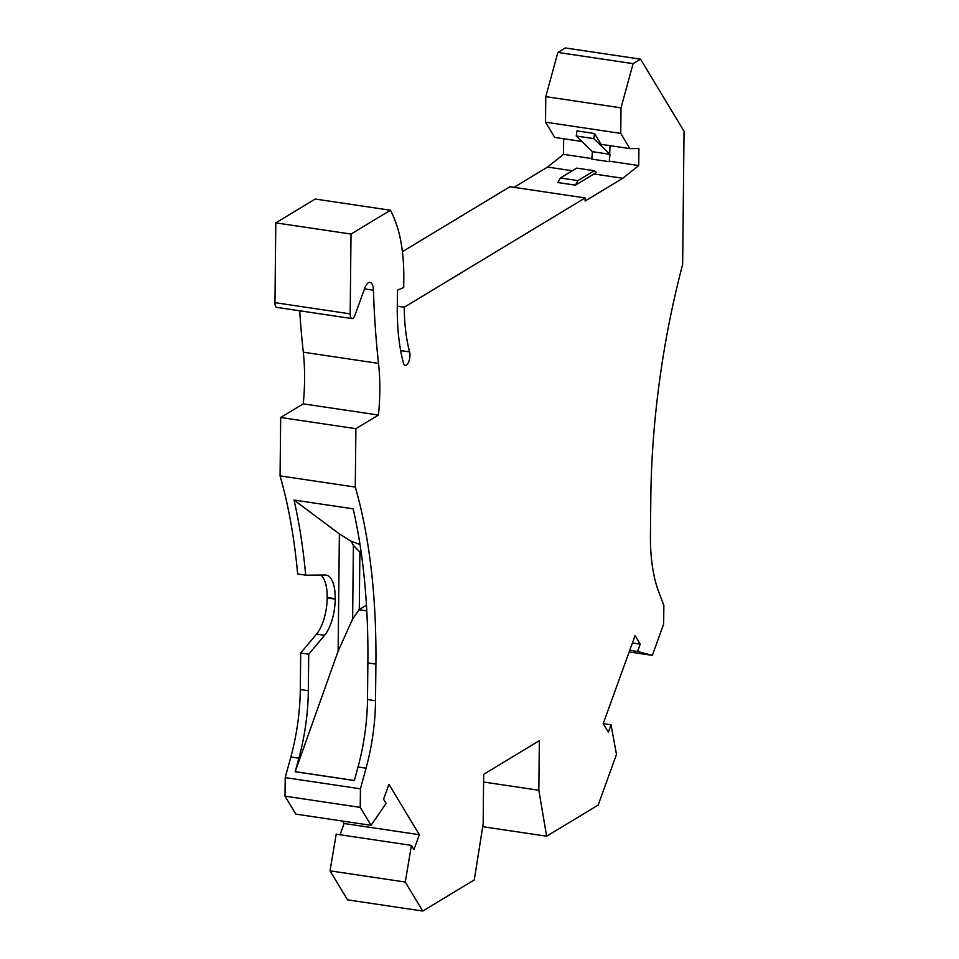 <?xml version="1.0" encoding="UTF-8"?>
<svg xmlns="http://www.w3.org/2000/svg" width="959" height="959" viewBox="0 0 959 959"><rect width="100%" height="100%" fill="white"/><g stroke="black" fill="none" stroke-linecap="round" stroke-linejoin="round"><path stroke-width="1.44" d="M303.296 352.193L378.517 363.389A121.361 49.592 -81.5 0 1 379.812 390.793A121.361 49.592 -81.5 0 1 378.469 415.043L303.248 403.847A121.361 49.592 -81.5 0 0 304.578 379.584A121.361 49.592 -81.5 0 0 303.296 352.193A519.418 212.275 -81.5 0 1 299.723 310.788M400.646 350.574L409.601 351.905A8.092 3.309 -81.5 0 1 409.961 355.274A8.092 3.309 -81.5 0 1 405.285 365.379A8.092 3.309 -81.5 0 1 403.367 362.862A134.308 54.891 -81.5 0 1 397.29 306.82L397.458 290.121L403.715 287.556L403.799 278.949A113.27 46.296 -81.5 0 0 396.618 224.885A153.716 62.826 -81.5 0 0 390.457 210.237L351.018 234.056L350.179 313.857A6.473 2.649 -81.5 0 0 352.013 318.58A6.473 2.649 -81.5 0 0 354.89 315.355L364.648 288.407A12.131 4.963 -81.5 0 1 370.042 282.378A12.131 4.963 -81.5 0 1 373.447 289.846A12.131 4.963 -81.5 0 1 373.459 290.205L364.48 288.863M378.517 363.389A519.418 212.275 -81.5 0 1 373.459 290.205M409.601 351.905A118.125 48.274 -81.5 0 1 404.242 307.228L585.146 197.938L585.11 201.03L622.787 178.266L638.73 165.559L638.91 148.537L629.931 148.621L620.749 133.385L621.012 107.852L633.096 63.642L640.54 59.146L684.043 131.275L682.652 264.432A404.53 165.32 -81.5 0 0 650.813 498.069L650.43 534.654A113.27 46.296 98.5 0 0 658.581 591.463L663.868 605.489L663.664 624.057L652.336 655.381L637.555 651.485L640.216 644.136L635.074 635.613L603.223 723.613L608.366 732.149L611.027 724.8L616.481 754.445L598.152 805.092L546.642 836.212L538.826 790.24L539.354 740.684L483.672 774.321L483.156 823.877L474.273 879.942L422.763 911.05L405.273 882.04L411.423 845.382L413.964 849.59L419.347 834.702L388.946 784.306L383.564 799.195L386.093 803.39L371.049 825.315L295.828 814.119L285.003 796.174L285.195 777.605L290.841 756.987A113.27 46.296 -81.5 0 0 300.299 689.533L300.682 653.019L308.714 654.206L324.598 635.278A32.366 13.222 98.5 0 0 335.218 599.147L335.23 598.68A32.366 13.222 98.5 0 0 326.072 575.076A32.366 13.222 98.5 0 0 325.221 575.016L305.681 575.184A404.53 165.32 98.5 0 0 294.017 500.035L353.176 508.845A404.53 165.32 98.5 0 1 367.872 662.945L367.489 699.543L375.52 700.741L375.904 664.143A404.53 165.32 98.5 0 0 355.286 487.076L355.897 428.685L378.469 415.043M375.52 700.741A113.27 46.296 -81.5 0 1 366.062 768.183L360.428 788.813L360.236 807.382L371.049 825.315M352.013 318.58L276.791 307.371A6.473 2.649 -81.5 0 1 274.957 302.648L275.796 222.86L315.223 199.04L390.457 210.237M402.408 251.69L509.912 186.741L585.146 197.938M514 187.341L547.565 167.07L563.508 154.363L563.664 138.755M581.861 141.464L554.71 137.413L545.515 122.177L545.779 96.643L557.862 52.445L565.307 47.95L640.54 59.146M422.763 911.05L347.542 899.854L330.04 870.844L336.201 834.186L411.423 845.382M342.663 821.084L344.125 823.505L340.049 834.75M300.682 653.019L316.554 634.079A32.366 13.222 98.5 0 0 327.187 597.948L327.199 597.481A32.366 13.222 98.5 0 0 320.75 575.052M305.681 575.184L297.65 573.985A404.53 165.32 98.5 0 0 280.064 475.88L280.675 417.489L303.248 403.847M629.751 650.322L637.555 651.485M632.401 642.974L640.216 644.136M629.164 651.928L652.336 655.381M603.235 723.637L611.027 724.8M330.04 870.844L405.273 882.04M483.588 782.017L538.826 790.24M482.713 826.694L546.642 836.212M344.125 823.505L419.347 834.702M285.003 796.174L360.236 807.382M285.195 777.605L360.428 788.813M308.714 654.206L308.33 690.732A113.27 46.296 -81.5 0 1 298.872 758.185L295.168 771.743L354.327 780.542L358.031 766.984L366.062 768.183M338.131 651.137L339.366 533.911L351.186 541.26L353.392 545.407L359.889 552.072L359.289 609.528L352.624 619.058L338.131 651.137L295.168 771.743M294.017 500.035L339.366 533.911M354.351 780.47L295.276 771.671M367.489 699.543A113.27 46.296 -81.5 0 1 358.031 766.984M358.822 609.648L366.782 610.835M351.186 541.26L359.997 544.508M359.889 552.072L361.819 557.143M359.289 609.528L366.458 605.201M353.392 545.407L352.624 619.058M275.796 222.86L351.018 234.056M557.862 52.445L633.096 63.642M545.779 96.643L621.012 107.852M545.515 122.177L620.749 133.385M592.422 151.69L591.787 159.11L609.325 161.711L609.96 154.303L592.422 151.69L576.227 136.01L577.042 130.904L594.568 133.517L601.089 144.318L629.931 148.621M609.888 161.268L638.73 165.559M609.325 161.711L610.044 145.66M575.424 185.159L577.869 180.604L594.22 170.726L576.695 168.113L560.344 178.002L557.898 182.546L575.424 185.159L593.945 173.975L622.787 178.266M563.508 154.363L591.835 158.583M547.565 167.07L572.331 170.762M593.945 173.975L596.258 172.129L594.22 170.726M397.29 306.197L404.242 307.228M280.675 417.489L355.897 428.685M280.064 475.88L355.286 487.076M560.344 178.002L577.869 180.604M609.96 154.303L593.753 138.611L594.568 133.517M576.227 136.01L593.753 138.611M290.841 756.987L298.872 758.185M335.23 598.68L327.199 597.481M335.218 599.147L327.187 597.948M324.598 635.278L316.554 634.079M300.299 689.533L308.33 690.732M274.957 302.648L350.179 313.857M367.872 662.945L375.904 664.143"/></g></svg>
